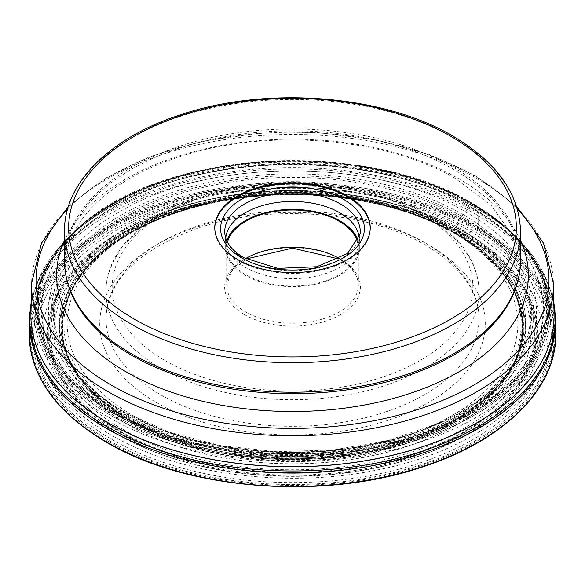 <?xml version="1.0" encoding="UTF-8"?>
<svg xmlns="http://www.w3.org/2000/svg" width="585" height="585" viewBox="0 0 585 585"><rect width="100%" height="100%" fill="white"/><g stroke="black" fill="none" stroke-linecap="round" stroke-linejoin="round"><path stroke-width="0.44" stroke-dasharray="2.92 2.19" d="M477.623 228.274A261.809 151.157 180 0 1 477.623 442.041A261.809 151.157 180 0 1 107.377 442.041A261.809 151.157 180 0 1 107.377 228.274A261.809 151.157 180 0 1 477.623 228.274L478.062 228.026A0.826 0.475 120 0 0 478.647 227.009L478.647 213.437A4.146 2.391 120 0 0 478.289 212.019L474.238 205.496A3.678 2.128 120 0 0 474.208 205.445A274.27 158.352 120 0 0 473.733 204.743A272.003 157.043 120 0 0 473.199 203.968L473.053 203.755A0.797 0.461 120 0 0 473.009 203.704L472.307 203.953A75.999 43.875 -60 0 1 472.051 204.26A73.418 42.391 -60 0 1 470.135 206.476A4.468 2.581 120 0 0 470.069 206.556A829.969 479.188 -60 0 1 465.463 211.894A681.708 393.588 -60 0 1 463.049 214.666L460.812 217.649L457.346 226.885A1464.262 845.398 -60 0 1 456.322 229.649A4.446 2.567 120 0 0 456.285 229.744A103.545 59.78 -60 0 1 455.817 231.06A104.43 60.292 -60 0 1 455.284 232.501L455.137 232.896A0.826 0.475 120 0 0 455.101 233.005L455.576 233.729A833.303 481.111 120 0 0 457.324 234.022A3.715 2.143 120 0 0 457.382 234.029A1704.332 983.999 120 0 0 461.506 234.512A1266.971 731.491 120 0 0 463.634 234.753L465.945 234.607L475.393 229.554A4.263 2.464 120 0 0 475.473 229.51A175.866 101.534 120 0 0 476.504 228.925A175.727 101.461 120 0 0 477.623 228.274M114.931 411.591C207.382 467.773 377.617 467.773 470.069 411.591C567.384 358.21 567.384 259.93 470.069 206.556C377.617 150.367 207.382 150.367 114.931 206.556C17.616 259.93 17.616 358.21 114.931 411.591M119.537 411.613C209.591 466.34 375.409 466.34 465.463 411.613C560.254 359.621 560.254 263.886 465.463 211.894C375.409 157.168 209.591 157.168 119.537 211.894C24.745 263.886 24.745 359.621 119.537 411.613M123.493 429.661C211.492 483.137 373.508 483.137 461.506 429.661C554.127 378.861 554.127 285.319 461.506 234.512C373.508 181.036 211.492 181.036 123.493 234.512C30.873 285.319 30.873 378.861 123.493 429.661M214.775 228.113A77.732 44.877 0 0 0 214.768 228.53A77.732 44.877 0 0 0 237.539 260.267A77.732 44.877 0 0 0 322.247 269.992A77.732 44.877 0 0 0 370.232 228.53A77.732 44.877 0 0 0 370.225 228.113M359.263 238.102A66.851 38.595 180 0 1 359.351 240.04A66.851 38.595 180 0 1 359.219 242.431A66.851 38.595 180 0 1 316.156 276.142A66.851 38.595 180 0 1 245.232 267.33A66.851 38.595 180 0 1 225.781 242.431A66.851 38.595 180 0 1 225.649 240.04A66.851 38.595 180 0 1 225.737 238.102M226.805 240.859A66.851 38.595 0 0 0 225.649 247.996A66.851 38.595 0 0 0 245.232 275.286A66.851 38.595 0 0 0 318.079 283.652A66.851 38.595 0 0 0 359.351 247.996A66.851 38.595 0 0 0 358.195 240.859M357.537 242.183A65.812 37.996 180 0 1 358.312 247.996A65.812 37.996 180 0 1 317.684 283.103A65.812 37.996 180 0 1 245.963 274.862A65.812 37.996 180 0 1 226.688 247.996A65.812 37.996 180 0 1 227.463 242.183M106.938 442.289A262.424 151.508 0 0 0 478.062 442.289A262.424 151.508 0 0 0 478.062 228.026A262.424 151.508 0 0 0 106.938 228.026A262.424 151.508 0 0 0 106.938 442.289M29.25 334.481A263.25 151.983 180 0 1 191.756 194.066A263.25 151.983 180 0 1 478.647 227.009A263.25 151.983 180 0 1 555.75 334.481M555.75 320.909A263.25 151.983 0 0 0 478.647 213.437A263.25 151.983 0 0 0 191.756 180.487A263.25 151.983 0 0 0 29.25 320.909M553.856 303.725A262.738 151.69 0 0 0 534.778 260.588A262.738 151.69 0 0 0 478.289 212.019A262.738 151.69 0 0 0 50.222 260.588A262.738 151.69 0 0 0 31.144 303.725M553.827 302.269L534.785 260.596L531.392 255.682A257.02 148.393 0 0 1 433.704 434.414A257.02 148.393 0 0 1 110.762 415.35A257.02 148.393 180 0 1 53.608 255.682L52.453 257.363A258.343 149.153 180 0 0 109.826 417.953A258.343 149.153 0 0 0 434.509 437.083A258.343 149.153 0 0 0 532.547 257.363A258.343 149.153 0 0 0 475.174 207.024A258.343 149.153 180 0 0 52.453 257.363L50.215 260.596L31.173 302.269M531.392 255.682A257.02 148.393 0 0 0 474.238 205.496A257.02 148.393 180 0 0 53.608 255.682L56.365 251.835A256.969 148.363 180 0 1 474.208 205.445A256.969 148.363 0 0 1 528.635 251.835L527.509 250.329A256.303 147.976 0 0 0 527.509 250.321A256.303 147.976 0 0 0 473.733 204.743A256.303 147.976 180 0 0 57.491 250.321A256.303 147.976 180 0 0 57.491 250.329L56.365 251.835A256.969 148.363 180 0 0 110.792 415.262A256.969 148.363 0 0 0 436.622 433.185A256.969 148.363 0 0 0 528.635 251.835L531.392 255.682M57.491 250.329A256.303 147.976 180 0 0 111.267 414.012A256.303 147.976 0 0 0 436.783 431.679A256.303 147.976 0 0 0 527.509 250.329M527.509 250.321L525.93 248.252A255.345 147.42 0 0 1 436.958 429.558A255.345 147.42 0 0 1 111.947 412.242A255.345 147.42 180 0 1 59.07 248.252L58.771 248.64A255.55 147.537 180 0 0 111.801 412.622A255.55 147.537 0 0 0 436.966 429.997A255.55 147.537 0 0 0 526.229 248.64L526.229 248.64A255.55 147.537 0 0 0 473.199 203.968A255.55 147.537 180 0 0 58.771 248.64L57.491 250.321M503.999 225.393L525.93 248.252A255.345 147.42 0 0 0 473.053 203.755A255.345 147.42 180 0 0 59.07 248.252L81.001 225.393M111.991 412.132A255.272 147.383 0 0 0 454.976 421.595A255.272 147.383 0 0 0 503.985 225.379A255.272 147.383 0 0 0 473.009 203.704A255.272 147.383 180 0 0 81.015 225.379A255.272 147.383 180 0 0 111.991 412.132M112.693 411.569A254.285 146.806 0 0 0 472.307 411.569A254.285 146.806 0 0 0 472.307 203.953A254.285 146.806 180 0 0 112.693 203.953A254.285 146.806 180 0 0 112.693 411.569M112.949 411.584A253.919 146.601 0 0 0 472.051 411.584A253.919 146.601 0 0 0 472.051 204.26A253.919 146.601 180 0 0 112.949 204.26A253.919 146.601 180 0 0 112.949 411.584M114.865 411.591A251.214 145.036 0 0 0 470.135 411.591A251.214 145.036 0 0 0 470.135 206.476A251.214 145.036 180 0 0 114.865 206.476A251.214 145.036 180 0 0 114.865 411.591M121.951 411.599A241.195 139.252 0 0 0 463.049 411.599A241.195 139.252 0 0 0 463.049 214.666A241.195 139.252 180 0 0 121.951 214.666A241.195 139.252 180 0 0 121.951 411.599M123.347 411.577A239.221 138.111 0 0 0 461.653 411.577A239.221 138.111 0 0 0 461.653 216.26A239.221 138.111 180 0 0 123.347 216.26A239.221 138.111 180 0 0 123.347 411.577M124.188 411.994A238.022 137.424 0 0 0 507.817 373.405A238.022 137.424 0 0 0 460.812 217.649A238.022 137.424 180 0 0 155.581 202.417A238.022 137.424 180 0 0 77.183 373.405A238.022 137.424 180 0 0 124.188 411.994M127.654 417.229A233.13 134.594 0 0 0 507.751 373.749L507.751 373.749A233.13 134.594 0 0 0 457.346 226.885A233.13 134.594 180 0 0 162.835 210.198A233.13 134.594 180 0 0 77.249 373.749L74.31 369.647L77.183 373.405C88.854 387.665 104.415 400.433 123.874 411.708L168.597 431.979L220.457 445.573L276.471 451.686L333.406 449.96L387.987 440.49L437.068 423.847L477.799 401.017L507.817 373.405L510.69 369.647L506.23 375.855A231.682 133.76 0 0 0 456.322 229.649A231.682 133.76 180 0 0 163.449 213.145A231.682 133.76 180 0 0 78.77 375.855L77.249 373.749A233.13 134.594 180 0 0 127.654 417.229M128.678 418.809A231.682 133.76 0 0 0 506.23 375.855L508.27 372.945A231.631 133.731 0 0 0 508.27 372.945A231.631 133.731 0 0 0 456.285 229.744A231.631 133.731 180 0 0 165.789 212.362A231.631 133.731 180 0 0 76.73 372.945A231.631 133.731 180 0 1 76.73 372.945L78.507 375.511A230.958 133.343 180 0 1 164.86 214.22A230.958 133.343 180 0 1 455.817 231.06A230.958 133.343 0 0 1 506.493 375.511L508.263 372.945A231.631 133.731 0 0 1 128.715 418.867A231.631 133.731 180 0 1 76.737 372.945L78.77 375.855A231.682 133.76 180 0 0 128.678 418.809M78.507 375.511A230.958 133.343 180 0 0 78.514 375.526A230.958 133.343 180 0 0 129.183 419.635A230.958 133.343 0 0 0 506.486 375.526A230.958 133.343 0 0 0 506.493 375.511M129.716 420.469A230.205 132.912 0 0 0 504.467 378.341A230.205 132.912 0 0 0 504.467 378.334A230.205 132.912 0 0 0 455.284 232.501A230.205 132.912 180 0 0 163.829 216.274A230.205 132.912 180 0 0 80.533 378.334A230.205 132.912 180 0 1 80.533 378.334A230.205 132.912 180 0 0 129.716 420.469M503.985 378.985L514.171 362.188A229.949 132.758 0 0 1 129.899 420.754A229.949 132.758 180 0 1 70.829 362.188L81.015 378.985A230 132.788 180 0 0 129.863 420.688A230 132.788 0 0 0 503.985 378.985A230 132.788 0 0 0 504.029 378.934A230 132.788 0 0 0 455.137 232.896A230 132.788 180 0 0 163.683 216.779A230 132.788 180 0 0 80.971 378.934L78.514 375.526M514.171 362.188A229.949 132.758 0 0 0 514.193 362.13A229.949 132.758 0 0 0 455.101 233.005A229.949 132.758 180 0 0 176.831 212.136A229.949 132.758 180 0 0 70.807 362.13A229.949 132.758 180 0 0 70.829 362.188M129.665 421.712A230.278 132.949 0 0 0 455.335 421.712A230.278 132.949 0 0 0 455.335 233.686A230.278 132.949 180 0 0 129.665 233.686A230.278 132.949 180 0 0 129.665 421.712M129.424 422.034A230.629 133.153 0 0 0 455.576 422.034A230.629 133.153 0 0 0 455.576 233.729A230.629 133.153 180 0 0 129.424 233.729A230.629 133.153 180 0 0 129.424 422.034M127.676 424.344A233.093 134.579 0 0 0 457.324 424.344A233.093 134.579 0 0 0 457.324 234.022A233.093 134.579 180 0 0 127.676 234.022A233.093 134.579 180 0 0 127.676 424.344M127.618 424.425A233.181 134.63 0 0 0 457.382 424.425A233.181 134.63 0 0 0 457.382 234.029A233.181 134.63 180 0 0 127.618 234.029A233.181 134.63 180 0 0 127.618 424.425M121.366 432.366A242.022 139.735 0 0 0 463.634 432.366A242.022 139.735 0 0 0 463.634 234.753A242.022 139.735 180 0 0 121.366 234.753A242.022 139.735 180 0 0 121.366 432.366M120.137 433.916A243.762 140.736 0 0 0 464.863 433.916A243.762 140.736 0 0 0 464.863 234.885A243.762 140.736 180 0 0 120.137 234.885A243.762 140.736 180 0 0 120.137 433.916M119.055 434.882A245.29 141.614 0 0 0 465.945 434.882A245.29 141.614 0 0 0 465.945 234.607A245.29 141.614 180 0 0 119.055 234.607A245.29 141.614 180 0 0 119.055 434.882M111.786 439.379A255.565 147.544 0 0 0 473.214 439.379A255.565 147.544 0 0 0 473.214 230.717A255.565 147.544 180 0 0 111.786 230.717A255.565 147.544 180 0 0 111.786 439.379M109.607 440.739A258.65 149.329 0 0 0 475.393 440.739A258.65 149.329 0 0 0 475.393 229.554A258.65 149.329 180 0 0 109.607 229.554A258.65 149.329 180 0 0 109.607 440.739M109.527 440.783A258.76 149.394 0 0 0 475.473 440.783A258.76 149.394 0 0 0 475.473 229.51A258.76 149.394 180 0 0 109.527 229.51A258.76 149.394 180 0 0 109.527 440.783M108.496 441.39A260.215 150.235 0 0 0 476.504 441.39A260.215 150.235 0 0 0 476.504 228.925A260.215 150.235 180 0 0 108.496 228.925A260.215 150.235 180 0 0 108.496 441.39M133.161 415.664A225.342 130.097 0 0 0 133.183 415.679A225.342 130.097 180 0 0 451.854 415.657A225.342 130.097 180 0 0 451.839 231.682A225.342 130.097 180 0 0 451.817 231.667A225.342 130.097 0 0 0 133.146 231.689A225.342 130.097 0 0 0 133.161 415.664M428.812 244.976A192.772 111.296 0 0 0 156.188 244.976A192.772 111.296 0 0 0 156.188 402.37A192.772 111.296 0 0 0 428.812 402.37A192.772 111.296 0 0 0 428.812 244.976M130.879 417.763A228.603 131.983 180 0 1 130.857 417.756A228.603 131.983 180 0 1 130.843 231.112A228.603 131.983 180 0 1 454.121 231.09A228.603 131.983 180 0 1 454.143 231.104A228.603 131.983 180 0 1 454.157 417.748A228.603 131.983 180 0 1 130.879 417.763M464.629 232.508A243.426 140.539 0 0 0 120.393 232.501A243.426 140.539 0 0 0 120.342 431.24A243.426 140.539 0 0 0 120.371 431.262A243.426 140.539 0 0 0 464.607 431.269A243.426 140.539 0 0 0 464.658 232.523A243.426 140.539 0 0 0 464.629 232.508M119.603 431.957A244.508 141.168 0 0 0 465.397 431.957A244.508 141.168 0 0 0 465.397 232.318A244.508 141.168 0 0 0 119.603 232.318A244.508 141.168 0 0 0 119.603 431.957M116.32 433.851A249.151 143.851 180 0 1 116.32 230.417A249.151 143.851 180 0 1 468.68 230.417A249.151 143.851 180 0 1 468.68 433.851A249.151 143.851 180 0 1 116.32 433.851M477.47 215.185A261.59 151.025 180 0 1 554.09 321.984A261.59 151.025 180 0 1 392.608 461.514A261.59 151.025 180 0 1 107.53 428.776A261.59 151.025 180 0 1 30.91 321.984A261.59 151.025 180 0 1 192.392 182.447A261.59 151.025 180 0 1 477.47 215.185M554.083 314.767A261.59 151.025 0 0 0 477.47 208.947A261.59 151.025 0 0 0 477.448 208.933A261.59 151.025 0 0 0 193.16 176.026A261.59 151.025 0 0 0 30.917 314.767M30.932 313.787A261.59 151.025 180 0 1 193.869 175.771A261.59 151.025 180 0 1 477.448 208.845A261.59 151.025 180 0 1 477.47 208.86A261.59 151.025 180 0 1 554.068 313.787M553.417 283.235A260.939 150.652 0 0 0 477.031 178.586A260.939 150.652 0 0 0 477.009 178.571A260.939 150.652 0 0 0 194.132 145.563A260.939 150.652 0 0 0 31.583 283.235M67.567 209.159A256.486 148.078 180 0 1 473.865 175.61A256.486 148.078 180 0 1 473.887 175.624A256.486 148.078 180 0 1 517.433 209.159M520.504 240.45A235.872 136.181 0 0 0 459.284 179.039A235.872 136.181 0 0 0 231.133 143.844A235.872 136.181 0 0 0 64.496 240.45M71.845 294.599A227.653 131.435 180 0 1 179.975 147.998A227.653 131.435 180 0 1 453.477 169.321A227.653 131.435 180 0 1 513.155 294.599L519.465 265.846L512.745 235.667L491.239 205.489L455.561 178.63C385.486 136.583 262.577 127.333 175.456 158.125C88.657 187.178 48.336 245.978 71.845 294.599M64.496 260.588A228.004 131.632 180 0 1 205.247 138.974A228.004 131.632 180 0 1 453.719 167.507A228.004 131.632 180 0 1 453.741 167.522A228.004 131.632 180 0 1 520.504 260.588M520.504 231.075A228.004 131.632 0 0 0 453.755 138.009A228.004 131.632 0 0 0 453.719 137.994A228.004 131.632 0 0 0 205.247 109.454A228.004 131.632 0 0 0 64.496 231.075M359.219 242.431L360.119 234.044A67.75 39.115 180 0 1 316.478 268.208A67.75 39.115 180 0 1 244.596 259.279A67.75 39.115 180 0 1 244.574 259.272A67.75 39.115 180 0 1 224.881 234.044L225.781 242.431M245.488 258.643A65.812 37.996 0 0 0 226.688 285.231A65.812 37.996 0 0 0 245.934 312.083A65.812 37.996 0 0 0 245.963 312.097A65.812 37.996 0 0 0 317.684 320.331A65.812 37.996 0 0 0 358.312 285.231A65.812 37.996 0 0 0 339.512 258.643M244.501 314.635A67.882 39.195 0 0 0 340.499 314.635A67.882 39.195 0 0 0 340.499 259.206A67.882 39.195 0 0 0 244.501 259.206A67.882 39.195 0 0 0 244.501 314.635M420.015 213.298A180.334 104.115 0 0 0 164.985 213.298A180.334 104.115 0 0 0 164.985 360.543A180.334 104.115 0 0 0 420.015 360.543A180.334 104.115 0 0 0 420.015 213.298M160.612 368.177A186.556 107.706 180 0 1 160.582 368.162A186.556 107.706 180 0 1 105.943 292.003A186.556 107.706 180 0 1 221.093 192.494A186.556 107.706 180 0 1 424.388 215.828A186.556 107.706 180 0 1 424.417 215.843A186.556 107.706 180 0 1 479.056 292.003A186.556 107.706 180 0 1 363.907 391.504A186.556 107.706 180 0 1 160.612 368.177M424.417 242.439A186.556 107.706 0 0 0 221.108 219.09A186.556 107.706 0 0 0 105.943 318.598A186.556 107.706 0 0 0 160.553 394.736A186.556 107.706 0 0 0 160.582 394.758A186.556 107.706 0 0 0 363.892 418.107A186.556 107.706 0 0 0 479.056 318.598A186.556 107.706 0 0 0 424.447 242.453A186.556 107.706 0 0 0 424.417 242.439M81.015 225.379C163.464 149.701 367.168 138.433 472.965 203.675L503.985 225.379M504.014 378.948L506.486 375.526M514.193 362.13C534.536 313.348 514.88 270.526 455.24 233.656C395.058 198.139 298.847 185.291 217.693 201.957C105.395 222.607 37.06 297.568 70.807 362.13M30.91 315.739L30.91 321.984C30.961 338.035 34.859 353.581 42.595 368.623C56.175 394.378 78.682 416.323 110.104 434.465C179.068 475.057 287.257 489.009 378.539 469.682C479.561 449.726 554.836 390.239 554.09 321.984L554.09 315.739M68.408 206.366L104.254 178.791L149.628 156.765L202.256 141.299L259.477 133.131L318.394 132.656L375.987 139.91L429.332 154.528L475.722 175.814L516.592 206.366M214.768 227.689L214.768 228.53M370.232 227.689L370.232 228.53M225.649 240.04L225.649 247.996M359.351 240.04L359.351 247.996M226.688 247.996L226.688 285.231L231.638 271.199L246.117 258.98M358.312 247.996L358.312 285.231C358.181 275.44 351.899 266.804 339.468 259.309L338.883 258.98M479.056 292.003C479.027 281.056 476.402 270.416 471.188 260.076C461.733 241.759 445.711 226.066 423.123 212.991C373.91 184.004 296.2 173.95 230.782 187.822C158.491 202.081 105.256 244.552 105.943 292.003L105.943 318.598C107.596 280.178 138.367 250 198.249 228.055C269.392 203.405 368.47 211.031 425.704 245.283C460.907 266.504 478.691 290.942 479.056 318.598L479.056 292.003"/><path stroke-width="0.88" d="M347.461 195.953A77.732 44.877 180 0 1 370.232 227.689A77.732 44.877 180 0 1 322.247 269.151A77.732 44.877 180 0 1 237.539 259.418A77.732 44.877 180 0 1 214.768 227.689A77.732 44.877 180 0 1 262.753 186.227A77.732 44.877 180 0 1 347.461 195.953M370.225 228.113A77.732 44.877 0 0 0 347.461 196.801A77.732 44.877 0 0 0 263.089 186.988A77.732 44.877 0 0 0 214.775 228.113M225.737 238.102A66.851 38.595 180 0 1 268.478 204.026A66.851 38.595 180 0 1 339.768 212.75A66.851 38.595 180 0 1 359.263 238.102M358.195 240.859A66.851 38.595 0 0 0 339.768 220.706A66.851 38.595 0 0 0 272.764 211.119A66.851 38.595 0 0 0 226.805 240.859M227.463 242.183A65.812 37.996 180 0 1 272.054 211.88A65.812 37.996 180 0 1 339.037 221.13A65.812 37.996 180 0 1 357.537 242.183M555.75 334.481A263.25 151.983 180 0 1 393.244 474.896A263.25 151.983 180 0 1 106.353 441.953A263.25 151.983 180 0 1 29.25 334.481L29.25 320.909A263.25 151.983 0 0 0 106.353 428.374A263.25 151.983 0 0 0 393.244 461.324A263.25 151.983 0 0 0 555.75 320.909L555.75 334.481C556.584 388.579 503.334 441.156 421.895 467.159C322.635 500.789 186.666 490.106 106.528 442.333C56.116 412.396 30.361 376.447 29.25 334.481M31.144 303.725A262.738 151.69 0 0 0 106.711 426.545A262.738 151.69 0 0 0 405.376 456.263A262.738 151.69 0 0 0 553.856 303.725M30.917 314.767A261.59 151.025 0 0 0 30.91 315.739A261.59 151.025 0 0 0 107.53 422.531A261.59 151.025 0 0 0 107.552 422.546A261.59 151.025 0 0 0 392.623 455.269A261.59 151.025 0 0 0 554.09 315.739A261.59 151.025 0 0 0 554.083 314.767M30.932 313.787L31.583 283.235A260.939 150.652 0 0 0 107.969 391.614A260.939 150.652 0 0 0 107.991 391.621A260.939 150.652 0 0 0 393.844 423.92A260.939 150.652 0 0 0 553.417 283.235L554.068 313.787A261.59 151.025 180 0 1 394.107 454.823A261.59 151.025 180 0 1 107.552 422.458A261.59 151.025 180 0 1 107.53 422.443A261.59 151.025 180 0 1 30.932 313.787L30.91 315.739M517.433 209.159A256.486 148.078 180 0 1 446.362 398.794A256.486 148.078 180 0 1 111.135 385.025A256.486 148.078 180 0 1 111.113 385.01A256.486 148.078 180 0 1 67.567 209.159M64.496 240.45A235.872 136.181 0 0 0 125.716 371.621A235.872 136.181 0 0 0 410.151 393.361A235.872 136.181 0 0 0 520.504 240.45M131.501 355.183A227.653 131.435 180 0 1 71.845 294.599C66.968 283.498 64.518 272.164 64.496 260.588A228.004 131.632 180 0 0 131.259 353.654A228.004 131.632 180 0 0 131.281 353.669A228.004 131.632 180 0 0 379.753 382.202A228.004 131.632 180 0 0 520.504 260.588C520.482 272.164 518.032 283.498 513.155 294.599A227.653 131.435 180 0 1 352.872 388.988A227.653 131.435 180 0 1 131.523 355.197A227.653 131.435 180 0 1 131.501 355.183M64.496 260.588L64.496 231.075A228.004 131.632 0 0 0 131.245 324.134A228.004 131.632 0 0 0 131.281 324.148A228.004 131.632 0 0 0 379.753 352.689A228.004 131.632 0 0 0 520.504 231.075L520.504 260.588M450.786 136.298A223.858 129.241 180 0 1 450.786 319.074A223.858 129.241 180 0 1 134.214 319.074A223.858 129.241 180 0 1 134.214 136.298A223.858 129.241 180 0 1 450.786 136.298M241.649 257.868A71.882 41.498 180 0 1 241.685 199.178A71.882 41.498 180 0 1 343.329 199.185A71.882 41.498 180 0 1 343.351 199.2A71.882 41.498 180 0 1 343.315 257.883A71.882 41.498 180 0 1 241.671 257.875A71.882 41.498 180 0 1 241.649 257.868M224.881 234.044A67.75 39.115 180 0 1 264.647 195.968A67.75 39.115 180 0 1 340.404 203.96A67.75 39.115 180 0 1 340.426 203.975A67.75 39.115 180 0 1 360.119 234.044L347.563 253.466L316.726 266.753L277.78 268.361L243.748 257.671C232.091 250.621 225.803 242.746 224.881 234.044M339.512 258.643A65.812 37.996 0 0 0 339.066 258.38A65.812 37.996 0 0 0 339.037 258.365A65.812 37.996 0 0 0 245.488 258.643M555.75 320.909L553.827 302.269M31.173 302.269L29.25 320.909M554.068 313.787L554.09 315.739M31.583 283.235L41.476 243.119L68.408 206.366M553.417 283.235L543.523 243.119L516.592 206.366M520.504 231.075C519.334 193.693 496.789 162.038 452.863 136.093C383.914 95.062 268.062 85.739 182.571 114.133C111.399 136.451 63.889 182.425 64.496 231.075M246.117 258.98L292.5 248.113L338.883 258.98"/></g></svg>
